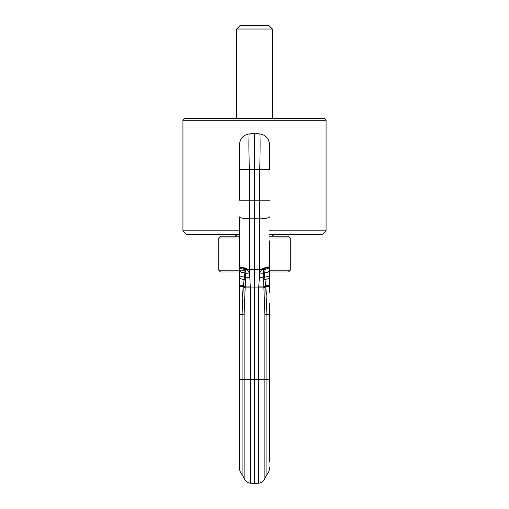 <?xml version="1.0" encoding="UTF-8"?>
<svg xmlns="http://www.w3.org/2000/svg" width="509" height="509" viewBox="0 0 509 509"><rect width="100%" height="100%" fill="white"/><g stroke="black" fill="none" stroke-linecap="round" stroke-linejoin="round"><path stroke-width="0.76" d="M239.465 315.103L239.465 462.077M266.932 314.447L269.535 314.447L269.535 303.173L269.535 462.077M258.706 286.942L259.73 273.009L263.274 273.301L263.815 286.917L258.706 286.942L258.706 287.935L250.294 287.935L250.294 483.181L254.5 483.55L254.5 218.819L259.73 218.775L259.73 169.561L254.5 169.103L254.5 218.819L249.27 218.775C243.251 218.596 239.981 217.979 239.465 216.917L239.465 240.897M269.535 292.433L269.535 285.6L269.535 292.433M263.274 273.333L264.165 272.983C267.607 272.455 269.395 271.698 269.535 270.705L269.535 240.897M244.123 314.454L245.185 286.917L250.294 286.942L250.294 287.935L245.083 287.935L243.27 286.771L242.068 314.454L244.123 314.454L244.123 379.402L258.706 379.402L258.706 287.935L263.916 287.935L263.815 286.917L265.603 285.759L265.73 286.771L266.932 314.454L266.932 379.402L258.706 379.402L258.706 483.181L254.5 483.55M249.83 277.551L249.27 273.009L245.726 273.333L244.835 272.983L244.155 279.517L245.656 280.364L245.732 277.793L249.83 277.551L250.294 286.942M245.656 280.364L245.185 286.917L243.397 285.759L244.155 279.517C241.132 279.066 239.567 278.448 239.465 277.666L239.465 467.65C239.497 470.291 240.363 472.626 242.068 474.649L242.068 379.402L244.123 379.402L244.123 478.288L242.068 474.649M249.27 133.912L249.27 133.912C243.251 134.949 239.981 138.518 239.465 144.607L239.465 169.561L249.27 169.561C248.761 150.53 248.761 133.447 249.27 133.912L254.5 133.453L259.73 133.912L254.5 133.453L254.5 169.103L249.27 169.561L248.888 144.41M258.706 483.181C261.734 482.78 263.796 481.151 264.877 478.288L264.877 314.454L263.916 287.935L265.73 286.771L263.783 267.963L261.855 269.248L259.73 273.009L259.73 269.356L249.27 269.356L249.27 169.561M241.966 285.549L243.397 285.759L243.27 286.771L243.397 285.759C240.846 285.441 239.535 285.034 239.465 284.544L239.465 270.705C239.605 271.698 241.393 272.455 244.835 272.983L245.134 269.471C241.508 268.917 239.618 268.097 239.465 267.002L239.465 269.955M239.465 216.917L239.465 267.002M269.535 200.202L239.465 200.202L239.465 169.561M247.145 269.248L245.535 269.643L247.17 269.286A10.74 1.864 180 0 0 249.27 269.356L249.27 273.009L247.145 269.248L245.217 267.963C241.54 267.569 239.624 266.971 239.465 266.175C239.624 267.212 241.54 267.995 245.217 268.51L245.217 267.963M245.726 273.333L245.732 277.793L244.428 277.157C241.234 276.667 239.58 275.993 239.465 275.121M245.535 269.643L245.726 273.301M243.105 288.132L242.456 296.302M242.182 303.765L242.08 310.197M259.73 133.912C265.749 134.949 269.019 138.518 269.535 144.607L269.535 169.561L259.73 169.561C260.239 150.53 260.239 133.447 259.73 133.912L254.5 133.453M260.112 144.779L259.914 161.633M269.535 270.705L269.535 285.6C269.465 286.071 268.198 286.459 265.73 286.771M266.92 310.197L266.811 303.523M266.449 294.635L265.819 287.49M263.783 267.963C267.46 267.569 269.376 266.971 269.535 266.175C269.376 267.212 267.46 267.995 263.783 268.51L263.274 273.301M263.465 269.643L259.73 269.356L259.73 218.775C265.749 218.596 269.019 217.979 269.535 216.917L269.535 216.917M269.535 267.002C269.382 268.097 267.492 268.917 263.866 269.471L261.855 269.248M326.078 120.289L182.922 120.289L184.71 118.502L324.29 118.502L326.078 120.289L326.078 230.806L322.502 234.388L269.535 234.388M239.465 234.388L186.498 234.388L182.922 230.806L239.465 230.806M326.078 230.806L269.535 230.806M182.922 120.289L182.922 230.806M239.465 236.176L220.499 236.176L218.711 237.964L239.465 237.964M269.535 237.964L290.289 237.964L288.501 236.176L269.535 236.176M269.535 271.965L288.501 271.965L290.289 270.177L290.289 237.964M245.077 270.177L218.711 270.177L220.499 271.965L239.465 271.965M236.602 29.032L240.184 25.45L268.816 25.45L272.398 29.032L236.602 29.032L236.602 118.502M239.465 314.454L242.068 314.454L242.068 379.402L239.465 379.402M243.27 286.771C240.802 286.459 239.535 286.071 239.465 285.6M269.535 275.121C269.42 275.993 267.766 276.667 264.572 277.157L263.268 277.793L259.17 277.551M269.535 379.402L266.932 379.402L266.932 474.649C268.637 472.626 269.503 470.291 269.535 467.65M264.877 314.454L266.932 314.454M269.535 277.666C269.433 278.442 267.868 279.066 264.845 279.517L263.344 280.364M265.603 285.759C268.154 285.441 269.465 285.034 269.535 284.544M269.535 270.177L290.289 270.177M250.294 483.181C247.266 482.78 245.204 481.151 244.123 478.288M264.877 478.288L266.932 474.649M218.711 270.177L218.711 237.964M236.602 234.388C236.984 234.789 236.386 235.381 234.814 236.176M272.398 234.388C272.22 235.139 272.818 235.737 274.186 236.176M272.398 118.502L272.398 29.032"/></g></svg>
